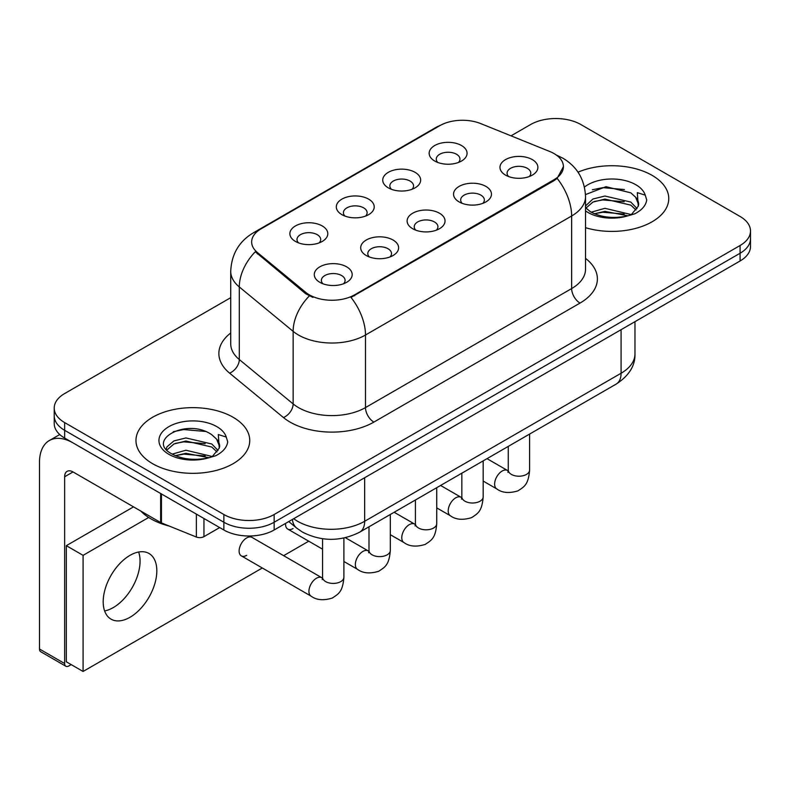 <?xml version="1.0" encoding="UTF-8"?>
<svg xmlns="http://www.w3.org/2000/svg" width="790" height="790" viewBox="0 0 790 790"><rect width="100%" height="100%" fill="white"/><g stroke="black" fill="none" stroke-linecap="round" stroke-linejoin="round"><path stroke-width="1.19" d="M388.285 187.832L388.285 187.832A18.96 10.951 180 0 1 388.285 172.348A18.96 10.951 180 0 1 415.106 172.348A18.96 10.951 180 0 1 415.106 187.832A18.96 10.951 180 0 1 388.285 187.832M411.995 189.284A11.85 6.843 0 0 0 413.545 185.897A11.85 6.843 0 0 0 410.069 181.058A11.85 6.843 0 0 0 397.163 179.567A11.85 6.843 0 0 0 389.845 185.897A11.85 6.843 0 0 0 391.396 189.284M341.863 214.633L341.863 214.633A18.96 10.951 180 0 1 341.863 199.149A18.96 10.951 180 0 1 368.673 199.149A18.96 10.951 180 0 1 368.673 214.633A18.96 10.951 180 0 1 341.863 214.633M365.563 216.085A11.85 6.843 0 0 0 367.123 212.698A11.85 6.843 0 0 0 363.647 207.859A11.85 6.843 0 0 0 350.73 206.378A11.85 6.843 0 0 0 343.413 212.698A11.85 6.843 0 0 0 344.973 216.085M295.43 241.434L295.43 241.434A18.96 10.951 180 0 1 295.43 225.95A18.96 10.951 180 0 1 322.251 225.95A18.96 10.951 180 0 1 322.251 241.434A18.96 10.951 180 0 1 295.43 241.434M319.14 242.886A11.85 6.843 0 0 0 320.691 239.498A11.85 6.843 0 0 0 317.225 234.66A11.85 6.843 0 0 0 304.308 233.178A11.85 6.843 0 0 0 296.991 239.498A11.85 6.843 0 0 0 298.541 242.886M434.707 161.022L434.707 161.022A18.96 10.951 180 0 1 434.707 145.538A18.96 10.951 180 0 1 461.528 145.538A18.96 10.951 180 0 1 461.528 161.022A18.96 10.951 180 0 1 434.707 161.022M458.417 162.473A11.85 6.843 0 0 0 459.968 159.086A11.85 6.843 0 0 0 456.502 154.248A11.85 6.843 0 0 0 443.585 152.766A11.85 6.843 0 0 0 436.268 159.086A11.85 6.843 0 0 0 437.818 162.473M459.099 201.904L459.099 201.904A18.96 10.951 180 0 1 459.099 186.42A18.96 10.951 180 0 1 485.919 186.42A18.96 10.951 180 0 1 485.919 201.904A18.96 10.951 180 0 1 459.099 201.904M482.809 203.356A11.85 6.843 0 0 0 484.359 199.969A11.85 6.843 0 0 0 480.883 195.13A11.85 6.843 0 0 0 467.966 193.649A11.85 6.843 0 0 0 460.659 199.969A11.85 6.843 0 0 0 462.209 203.356M412.666 228.715L412.666 228.715A18.96 10.951 180 0 1 412.666 213.231A18.96 10.951 180 0 1 439.487 213.231A18.96 10.951 180 0 1 439.487 228.715A18.96 10.951 180 0 1 412.666 228.715M436.376 230.167A11.85 6.843 0 0 0 437.927 226.779A11.85 6.843 0 0 0 434.461 221.941A11.85 6.843 0 0 0 421.544 220.459A11.85 6.843 0 0 0 414.227 226.779A11.85 6.843 0 0 0 415.777 230.167M366.244 255.516L366.244 255.516A18.96 10.951 180 0 1 366.244 240.032A18.96 10.951 180 0 1 393.065 240.032A18.96 10.951 180 0 1 393.065 255.516A18.96 10.951 180 0 1 366.244 255.516M389.954 256.967A11.85 6.843 0 0 0 391.504 253.58A11.85 6.843 0 0 0 388.038 248.741A11.85 6.843 0 0 0 375.122 247.26A11.85 6.843 0 0 0 367.804 253.58A11.85 6.843 0 0 0 369.355 256.967M319.822 282.316L319.822 282.316A18.96 10.951 180 0 1 319.822 266.832A18.96 10.951 180 0 1 346.632 266.832A18.96 10.951 180 0 1 346.632 282.316A18.96 10.951 180 0 1 319.822 282.316M343.522 283.768A11.85 6.843 0 0 0 345.082 280.381A11.85 6.843 0 0 0 341.606 275.542A11.85 6.843 0 0 0 328.689 274.061A11.85 6.843 0 0 0 321.372 280.381A11.85 6.843 0 0 0 322.932 283.768M505.521 175.103L505.521 175.103A18.96 10.951 180 0 1 505.521 159.619A18.96 10.951 180 0 1 532.342 159.619A18.96 10.951 180 0 1 532.342 175.103A18.96 10.951 180 0 1 505.521 175.103M529.231 176.555A11.85 6.843 0 0 0 530.781 173.168A11.85 6.843 0 0 0 527.315 168.329A11.85 6.843 0 0 0 514.399 166.848A11.85 6.843 0 0 0 507.081 173.168A11.85 6.843 0 0 0 508.632 176.555M549.771 151.502A31.995 18.476 180 0 1 554.047 153.576A31.995 18.476 180 0 1 563.418 166.641A31.995 18.476 180 0 1 554.047 179.695L354.591 294.848A31.995 18.476 180 0 1 305.76 292.379L257.441 252.543A31.995 18.476 180 0 1 251.655 241.947A31.995 18.476 180 0 1 261.026 228.883L439.783 125.679A31.995 18.476 180 0 1 480.764 123.605L549.771 151.502M652.096 175.35A56.89 32.844 0 0 0 578.023 172.171A56.89 32.844 0 0 1 652.096 175.35A56.89 32.844 0 0 1 668.755 198.567A56.89 32.844 0 0 0 652.096 175.35M233.08 417.258A56.89 32.844 0 0 0 171.084 410.138A56.89 32.844 0 0 0 135.969 440.484A56.89 32.844 0 0 0 152.638 463.71A56.89 32.844 0 0 0 214.623 470.83A56.89 32.844 0 0 0 249.749 440.484A56.89 32.844 0 0 0 233.08 417.258A56.89 32.844 0 0 0 171.084 410.138A56.89 32.844 0 0 0 135.969 440.484A56.89 32.844 0 0 0 152.638 463.71A56.89 32.844 0 0 0 214.623 470.83A56.89 32.844 0 0 0 249.749 440.484A56.89 32.844 0 0 0 233.08 417.258M563.418 166.641L557.148 178.402L554.047 180.653L350.997 297.425A41.485 23.947 60 0 1 365.494 335.009A47.41 27.373 180 0 1 298.452 335.009A47.41 27.373 180 0 1 293.139 331.356L239.301 286.958A47.41 27.373 180 0 1 230.72 271.266L230.72 343.838A47.41 27.373 0 0 0 239.301 359.539L293.139 403.927A47.41 27.373 0 0 0 298.452 407.581A47.41 27.373 0 0 0 365.494 407.581L571.644 288.567A47.41 27.373 0 0 0 585.528 269.212L585.528 196.631A47.41 27.373 180 0 1 571.644 215.986A41.485 23.947 -120 0 0 557.148 178.402M230.72 297.662L64.642 393.548A35.55 20.53 0 0 0 54.224 408.065L54.224 423.549A35.55 20.53 0 0 0 64.642 438.065L223.866 529.991L223.866 522.249A35.55 20.53 0 0 0 274.15 522.249L740.082 253.244A35.55 20.53 0 0 0 750.5 238.728A35.55 20.53 0 0 1 740.082 253.244L274.15 522.249A35.55 20.53 0 0 1 223.866 522.249L64.642 430.323L223.866 522.249L223.866 514.507A35.55 20.53 0 0 0 274.15 514.507L740.082 245.502A35.55 20.53 0 0 0 750.5 230.986A35.55 20.53 0 0 0 740.082 216.47L580.857 124.544A35.55 20.53 0 0 0 530.584 124.544L511.021 135.841M54.224 415.807A35.55 20.53 0 0 0 64.642 430.323A35.55 20.53 0 0 1 54.224 415.807M312.949 297.425L305.76 293.791L255.288 251.763A41.485 27.739 129.5 0 0 239.301 286.958L239.301 359.539A11.85 7.93 -50.5 0 1 229.594 373.137A59.26 34.207 180 0 1 230.72 332.985M585.528 227.678A56.89 32.844 0 0 0 668.755 198.567A56.89 32.844 0 0 1 585.528 227.678M54.224 408.065A35.55 20.53 0 0 0 64.642 422.581L223.866 514.507M223.866 529.991A35.55 20.53 0 0 0 274.15 529.991L740.082 260.986A35.55 20.53 0 0 0 750.5 246.47L750.5 230.986M638.271 206.22L638.656 204.373A26.791 15.464 0 0 0 635.634 197.233L630.835 192.859L605.97 186.677L585.479 194.597M585.528 207.661L590.397 211.74C600.765 217.359 613.02 218.791 627.161 216.045L634.686 213.843C641.914 210.14 645.934 205.499 646.724 199.939L645.242 195.14L637.323 192.651L638.261 206.21L631.724 214.11M591.187 212.204L604.933 208.313L631.092 214.554M624.179 214.05L602.829 212.224L594.347 213.754L604.933 211.384L628.119 215.828M585.528 205.953L592.925 199.001L604.933 196.029L630.815 202.072L637.036 208.56M585.923 208.116L592.925 202.072L604.933 199.1L630.815 205.143L636.009 210.012M635.634 197.233L638.646 204.748M592.332 189.768L602.829 187.645L624.446 189.551M594.307 201.48L602.829 199.929L624.179 201.756M140.897 511.12A59.26 34.207 0 0 0 150.959 518.862A59.26 34.207 0 0 0 169.169 526.031M219.255 448.128L219.65 446.291A26.791 15.464 0 0 0 216.618 439.151L211.829 434.776C187.131 417.308 145.982 440.099 171.381 453.648C181.759 459.276 194.014 460.708 208.145 457.953L215.67 455.761C222.908 452.048 226.918 447.416 227.718 441.857L226.236 437.048L218.317 434.559L219.245 448.128L212.708 456.018M172.171 454.112L185.927 450.231L212.085 456.472M205.163 455.968L183.813 454.132L175.331 455.672L185.927 453.302L209.103 457.746M166.167 449.145L166.976 446.824L173.919 440.919L185.927 437.937L211.799 443.99L218.03 450.468M166.907 450.033L173.919 443.99L185.927 441.008L211.799 447.061L216.993 451.929M216.618 439.151L219.63 446.656M173.316 431.686L183.813 429.553L205.44 431.459M175.301 443.388L183.813 441.847L205.163 443.674M113.247 607.599A37.92 21.893 120 0 0 138.635 552.013A37.92 21.893 120 0 1 113.247 607.599A37.92 21.893 120 0 1 104.616 610.937A37.92 21.893 120 0 0 113.247 607.599M203.958 518.497L203.958 536.647L219.679 527.572M160.647 493.493L73.026 442.904A47.41 27.373 -120 0 0 49.316 440.553A47.41 27.373 -120 0 0 39.5 462.259L39.5 649.015L64.642 663.531L64.642 476.775A11.85 6.843 60 0 1 67.091 471.344A11.85 6.843 60 0 1 73.026 471.936L160.647 522.526L160.647 493.493A5.925 3.417 0 0 0 161.436 493.878M64.642 663.531A5.925 3.417 120 0 0 65.866 666.246L40.725 651.73A5.925 3.417 -60 0 1 39.5 649.015M65.866 666.246A5.925 3.417 120 0 0 68.829 665.95L71.179 664.597M203.958 536.647A5.925 3.417 180 0 1 196.374 537.032L161.436 522.911A5.925 3.417 180 0 1 160.647 522.526M343.897 538.03L343.897 577.263C342.682 592.303 338.347 593.912 332.383 598.02C323.574 600.746 316.494 600.133 311.132 596.183A10.665 6.162 -60 0 1 309.502 587.632A10.665 6.162 -60 0 1 316.464 578.231A10.665 6.162 -60 0 1 316.938 577.974A10.665 6.162 -60 0 1 321.797 577.707L251.99 537.398A10.665 6.162 120 0 0 246.658 537.931A10.665 6.162 120 0 0 239.696 547.332A10.665 6.162 120 0 0 241.325 555.874A10.665 6.162 120 0 0 246.658 555.35M130.004 617.276A37.92 21.893 120 0 0 154.781 583.859A37.92 21.893 120 0 0 148.964 553.464A37.92 21.893 120 0 0 130.004 555.35A37.92 21.893 120 0 0 105.228 588.767A37.92 21.893 120 0 0 111.044 619.153A37.92 21.893 120 0 0 130.004 617.276M148.678 517.47L83.078 555.35L83.078 671.47L262.31 567.99M283.64 555.676L308.732 541.189M285.575 523.395A10.665 6.162 120 0 0 287.748 529.073A10.665 6.162 120 0 0 293.09 528.54M133.53 506.864L66.32 545.673L66.32 661.793L83.078 671.47M83.078 555.35L66.32 545.673M354.591 294.848L354.591 295.806M305.76 292.379L305.76 293.791M257.441 252.543L257.441 253.946M554.047 179.695L554.047 180.653M373.868 422.097A11.85 6.843 60 0 1 365.494 407.581L365.494 335.009L571.644 215.986L571.644 288.567A11.85 6.843 60 0 0 580.028 303.074L373.868 422.097A59.26 34.207 180 0 1 290.068 422.097A59.26 34.207 180 0 1 283.432 417.535L229.594 373.137M585.528 196.631C584.728 179.587 577.233 166.809 563.053 158.296L557.069 155.373A41.485 19.424 112 0 0 556.506 155.166M257.5 231.302A41.485 23.947 -120 0 0 253.195 232.922C239.014 241.434 231.529 254.212 230.72 271.266M253.195 232.922L436.297 127.21A41.485 23.947 60 0 1 439.447 125.877M309.295 295.983A41.485 27.739 129.5 0 0 293.139 331.356L293.139 403.927A11.85 7.93 -50.5 0 1 283.432 417.535M585.528 258.36A59.26 34.207 180 0 1 580.028 303.074M274.15 514.507L274.15 529.991M740.082 245.502L740.082 260.986M64.642 422.581L64.642 438.065M293.683 518.714A47.41 27.373 0 0 0 297.613 521.282A47.41 27.373 0 0 0 364.654 521.282L621.088 373.236A47.41 27.373 0 0 0 634.972 353.881C635.318 365.642 629.057 375.714 616.18 384.088L359.746 532.134A23.7 13.687 60 0 0 364.654 521.282L364.654 477.743M621.088 329.687L621.088 373.236A23.7 13.687 60 0 1 616.18 384.088M292.389 519.465A23.7 15.849 129.5 0 0 296.635 528.066L288.745 521.568M529.596 434.075L529.596 470.05A10.665 6.162 180 0 1 525.982 474.672A10.665 6.162 180 0 1 511.387 474.405A10.665 6.162 180 0 1 508.266 470.05L507.921 472.351M529.596 470.05C528.392 485.09 524.046 486.699 518.092 490.807C509.283 493.533 502.193 492.921 496.841 488.961A10.665 6.162 -60 0 1 495.202 480.419A10.665 6.162 -60 0 1 502.173 471.018A10.665 6.162 -60 0 1 502.647 470.761A10.665 6.162 -60 0 1 507.506 470.485L508.237 470.87M483.174 460.876L483.174 496.851A10.665 6.162 180 0 1 479.56 501.472A10.665 6.162 180 0 1 464.964 501.206A10.665 6.162 180 0 1 461.844 496.851L461.498 499.162M483.174 496.851C481.959 511.89 477.624 513.5 471.67 517.608C462.851 520.333 455.771 519.721 450.409 515.771A10.665 6.162 -60 0 1 448.779 507.219A10.665 6.162 -60 0 1 455.741 497.819A10.665 6.162 -60 0 1 456.215 497.562A10.665 6.162 -60 0 1 461.084 497.295L461.804 497.68M436.742 487.677L436.742 523.661A10.665 6.162 180 0 1 433.137 528.273A10.665 6.162 180 0 1 418.542 528.016A10.665 6.162 180 0 1 415.412 523.661L415.076 525.962M436.742 523.661C435.537 538.701 431.202 540.311 425.237 544.409C416.429 547.134 409.348 546.522 403.986 542.572A10.665 6.162 -60 0 1 402.347 534.02A10.665 6.162 -60 0 1 409.319 524.629A10.665 6.162 -60 0 1 409.793 524.372A10.665 6.162 -60 0 1 414.651 524.096L415.382 524.481M390.319 514.488L390.319 550.462A10.665 6.162 180 0 1 386.705 555.084A10.665 6.162 180 0 1 372.11 554.817A10.665 6.162 180 0 1 368.989 550.462L368.644 552.763M390.319 550.462C389.105 565.502 384.769 567.111 378.815 571.219C370.006 573.945 362.916 573.333 357.564 569.373A10.665 6.162 -60 0 1 355.925 560.831A10.665 6.162 -60 0 1 362.896 551.43A10.665 6.162 -60 0 1 363.37 551.173A10.665 6.162 -60 0 1 368.229 550.897L368.96 551.282M343.897 577.263A10.665 6.162 180 0 1 340.283 581.884A10.665 6.162 180 0 1 325.687 581.618A10.665 6.162 180 0 1 322.557 577.263L322.221 579.574M645.242 195.14A33.901 19.572 0 0 0 635.841 184.732A33.901 19.572 0 0 0 584.462 187.052M585.528 210.891A33.901 19.572 0 0 0 587.898 212.411A33.901 19.572 0 0 0 627.161 216.045M226.236 437.048A33.901 19.572 0 0 0 216.835 426.64A33.901 19.572 0 0 0 168.882 426.64A33.901 19.572 0 0 0 168.882 454.329A33.901 19.572 0 0 0 208.145 457.953M64.642 476.775L73.026 471.936M161.436 493.947L161.436 522.911M196.374 537.032L196.374 514.122M436.297 127.21L443.911 123.665M557.069 155.373L556.446 155.126M359.746 532.134C340.668 541.723 321.599 541.723 302.521 532.134L296.635 528.066M634.972 353.881L634.972 321.668M496.841 488.961L483.174 481.071M508.266 446.39L508.266 470.05M507.506 470.485L487.015 458.654M450.409 515.771L436.742 507.881M461.844 473.19L461.844 496.851M461.084 497.295L440.583 485.465M403.986 542.572L390.319 534.682M415.412 499.991L415.412 523.661M414.651 524.096L394.161 512.266M357.564 569.373L343.897 561.483M322.557 549.168L287.748 529.073M368.989 526.802L368.989 550.462M368.229 550.897L345.378 537.704M311.132 596.183L241.325 555.874M322.557 538.75L322.557 577.263M321.797 577.707L322.527 578.092M49.316 440.553L59.744 434.54"/></g></svg>
